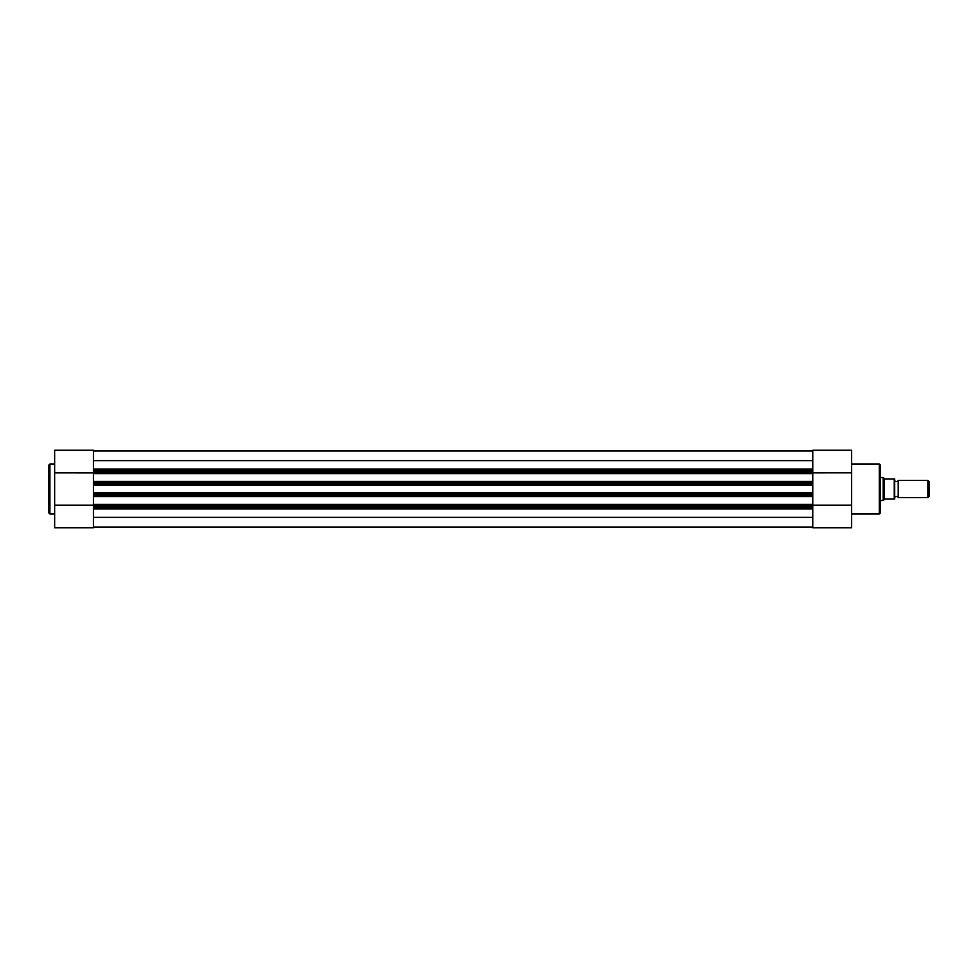 <?xml version="1.0" encoding="UTF-8"?>
<svg xmlns="http://www.w3.org/2000/svg" width="978" height="978" viewBox="0 0 978 978"><rect width="100%" height="100%" fill="white"/><g stroke="black" fill="none" stroke-linecap="round" stroke-linejoin="round"><path stroke-width="1.47" d="M54.646 527.765L93.411 527.765L54.646 527.765L54.646 450.235L93.411 450.235L93.411 470.332L812.791 470.332L812.791 484.697L93.411 484.697L93.411 483.254L812.791 483.254M48.9 489L48.9 465.015L49.902 464.012L49.902 513.988L48.9 512.985L48.9 489M54.646 505.161L93.411 505.161L93.411 504.404L812.791 504.404L812.791 505.113L93.411 505.113L93.411 527.765M812.791 471.775L93.411 471.775L93.411 472.887L54.646 472.839M93.411 493.303L812.791 493.303L812.791 494.746L93.411 494.746L93.411 484.697M93.411 492.509L812.791 492.509L812.791 484.697M812.791 470.332L812.791 450.235L851.557 450.235L851.557 505.161L812.791 505.161L812.791 507.668L93.411 507.668M93.411 517.362L812.791 517.362M93.411 527.056L812.791 527.056M812.791 504.404L812.791 496.579L93.411 496.579L93.411 495.858L812.791 495.858L812.791 496.579M93.411 504.404L93.411 496.579M93.411 494.746L93.411 495.858M812.791 494.746L812.791 495.858M812.791 492.509L812.791 493.303M812.791 482.142L93.411 482.142L93.411 483.254M812.791 473.596L93.411 473.596L93.411 481.421L812.791 481.421M93.411 460.65L812.791 460.65M93.411 451.005L812.791 451.005M93.411 482.142L93.411 481.421M93.411 473.596L93.411 472.887L851.557 472.839M93.411 471.775L93.411 470.332M894.638 497.619A1.932 1.932 0 0 1 898.232 497.619L898.232 480.381A1.932 1.932 0 0 1 894.638 480.381M898.232 480.381L927.939 480.381L929.1 481.555L929.1 496.445L927.939 497.619L927.939 480.381M898.232 497.619L927.939 497.619M880.286 477.508L883.146 477.508L883.146 500.491L880.286 500.491M894.638 478.951L894.638 499.049M883.146 477.508L885.017 478.951L894.21 478.951L894.21 499.049L885.017 499.049L883.146 500.491M884.405 478.707L884.405 499.293M880.286 465.015L880.286 512.985L879.271 513.988L879.271 464.012L880.286 465.015M812.791 507.668L812.791 527.765L851.557 527.765L851.557 505.161M812.791 508.89L93.411 508.89M93.411 485.491L812.791 485.491M812.791 506.225L93.411 506.225M93.411 469.11L812.791 469.11M54.646 464.012L49.902 464.012M54.646 513.988L49.902 513.988M851.557 464.012L879.271 464.012M851.557 513.988L879.271 513.988M812.791 450.235L851.557 450.235"/></g></svg>
